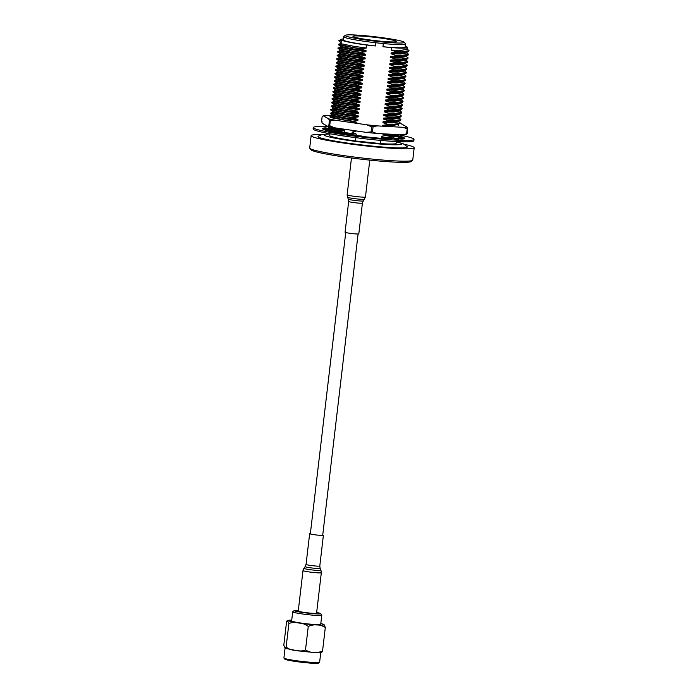 <?xml version="1.0" encoding="UTF-8"?>
<svg xmlns="http://www.w3.org/2000/svg" width="698" height="698" viewBox="0 0 698 698"><rect width="100%" height="100%" fill="white"/><g stroke="black" fill="none" stroke-linecap="round" stroke-linejoin="round"><path stroke-width="1.05" d="M379.59 41.679A29.744 2.199 6.7 0 0 404.221 42.238A29.744 2.199 6.7 0 0 369.888 36.191A29.744 2.199 6.7 0 0 345.301 35.31A29.744 2.199 6.7 0 0 379.59 41.679M404.221 42.238L405.425 43.756A31.122 2.295 -173.3 0 1 405.494 43.939A31.122 2.295 -173.3 0 1 383.324 43.546L375.908 42.77A31.122 2.295 -173.3 0 1 343.669 36.671A31.122 2.295 -173.3 0 1 343.774 36.514L345.301 35.31M371.17 36.915A21.9 1.614 6.7 0 0 352.996 36.444A21.9 1.614 6.7 0 0 378.307 40.955A21.9 1.614 6.7 0 0 396.473 41.557A21.9 1.614 6.7 0 0 371.17 36.915M329.918 133.937L322.214 134.444L318.183 136.215A44.96 3.316 6.7 0 0 370.001 145.856A44.96 3.316 6.7 0 0 407.213 146.676L403.427 143.884L396.324 141.738M321.665 134.574A51.879 3.83 6.7 0 0 311.142 135.648L309.694 147.976A51.879 3.83 6.7 0 0 309.807 148.273A51.879 3.83 6.7 0 0 369.678 158.821A51.879 3.83 6.7 0 0 412.57 160.348A51.879 3.83 6.7 0 0 412.745 160.086L414.193 147.749A51.879 3.83 6.7 0 0 404.203 144.268M311.142 135.648A51.879 3.83 6.7 0 0 371.127 146.493A51.879 3.83 6.7 0 0 414.193 147.749M412.57 160.348L411.035 161.552A50.492 3.726 -173.3 0 1 369.294 160.069A50.492 3.726 -173.3 0 1 311.02 149.8L309.807 148.273M397.293 124.576L397.886 124.925M398.34 124.462L392.119 125.596L382.626 125.378L387.207 124.637L393.846 124.733L400.504 123.18L393.899 124.279L387.259 124.192L387.207 124.637M388.315 134.086L396.935 136.407M392.939 134.348L398.427 137.148L398.794 137.681L396.551 138.527M395.321 138.649L393.244 138.762M387.285 138.745L386.596 138.719M396.604 135.796L390.732 137.375L381.239 137.166L385.558 138.693M385.2 133.92L396.543 136.729M398.794 137.681L398.34 138.544M396.988 138.911L395.129 139.12M329.945 133.746L329.735 135.517A33.434 2.469 6.7 0 0 355.457 140.961L380.489 143.579A33.434 2.469 6.7 0 0 396.141 143.317L396.351 141.546M385.942 135.447L393.323 137.279M380.489 143.579L380.855 140.42M355.457 140.961L355.84 137.724L334.996 134.635M334.639 130.84L344.446 130.823M337.788 131.46L341.305 131.704L341.357 131.259M355.073 135.15L330.8 130.718L330.451 129.427L344.585 129.619M331.384 130.002L344.48 130.526M353.886 135.333L354.453 135.246M356.163 135.002L356.268 134.095L344.411 132.541L330.451 129.427M357.542 123.223L353.223 121.696L330.381 117.596L329.945 116.732L332.222 115.667M339.376 41.016L341.13 42.805L341.453 40.083L339.376 41.016L338.888 40.606L341.165 39.533M353.223 121.696L357.865 120.501L346.007 118.948L332.51 116.217L332.143 115.022M353.284 121.243L344.733 120.065L329.945 116.732M357.865 120.501L357.969 119.594L346.112 118.041L332.614 115.31L330.32 113.565L332.649 112.046M357.969 119.594L353.65 118.067L330.468 113.783M353.65 118.067L353.703 117.613L345.152 116.444L330.372 113.111M353.703 117.613L358.292 116.88L346.435 115.318L332.929 112.587L332.571 111.392M358.292 116.88L358.397 115.973L346.54 114.411L333.042 111.68L330.747 109.935L333.077 108.417M358.397 115.973L354.078 114.446L330.896 110.162M354.078 114.446L354.13 113.992L345.58 112.814L330.8 109.481M354.13 113.992L358.711 113.251L346.862 111.697L333.356 108.967L332.99 107.771M358.711 113.251L358.824 112.343L346.967 110.79L333.461 108.059L331.166 106.314L333.504 104.796M358.824 112.343L354.505 110.816L331.323 106.532M354.505 110.816L354.558 110.363L346.007 109.193L331.218 105.86M354.558 110.363L359.138 109.63L347.281 108.068L333.784 105.337L333.417 104.142M359.138 109.63L359.252 108.722L347.395 107.16L333.888 104.43L331.594 102.685L333.932 101.166M359.252 108.722L354.933 107.195L331.751 102.911M354.933 107.195L354.985 106.742L346.435 105.564L331.646 102.231M354.985 106.742L359.566 106L347.709 104.447L334.211 101.716L333.845 100.521M359.566 106L359.671 105.093L347.813 103.54L334.316 100.809L332.021 99.064L334.351 97.546M359.671 105.093L355.352 103.566L332.178 99.282M355.352 103.566L355.413 103.112L346.862 101.943L332.074 98.61M355.413 103.112L359.994 102.379L348.136 100.817L334.639 98.086L334.272 96.891M359.994 102.379L360.098 101.472L348.241 99.91L334.743 97.179L332.449 95.434L334.778 93.916M360.098 101.472L355.779 99.945L332.606 95.661M355.779 99.945L355.832 99.491L347.281 98.313L332.501 94.98M355.832 99.491L360.421 98.75L348.564 97.197L335.057 94.466L334.7 93.27M360.421 98.75L360.526 97.842L348.668 96.289L335.171 93.558L332.876 91.813L335.206 90.295M360.526 97.842L356.207 96.315L333.025 92.031M356.207 96.315L356.259 95.862L347.709 94.692L332.929 91.359M356.259 95.862L360.849 95.12L348.991 93.567L335.485 90.836L335.119 89.641M360.849 95.12L360.953 94.221L349.096 92.66L335.59 89.929L333.295 88.184L335.633 86.665M360.953 94.221L356.634 92.694L333.452 88.41M356.634 92.694L356.687 92.241L348.136 91.063L333.356 87.73M356.687 92.241L361.267 91.499L349.41 89.946L335.913 87.215L335.546 86.02M361.267 91.499L361.381 90.592L349.524 89.039L336.017 86.308L333.723 84.563L336.061 83.045M361.381 90.592L357.062 89.065L333.88 84.781M357.062 89.065L357.114 88.611L348.564 87.442L333.775 84.109M357.114 88.611L361.695 87.869L349.838 86.316L336.34 83.585L335.974 82.39M361.695 87.869L361.8 86.971L349.942 85.409L336.445 82.678L334.15 80.933L336.488 79.415M361.8 86.971L357.489 85.444L334.307 81.16M357.489 85.444L357.542 84.99L348.991 83.812L334.202 80.479M357.542 84.99L362.122 84.249L350.265 82.696L336.768 79.965L336.401 78.769M362.122 84.249L362.227 83.341L350.37 81.788L336.872 79.057L334.578 77.312L336.907 75.794M362.227 83.341L357.908 81.814L334.735 77.53M357.908 81.814L357.961 81.361L349.419 80.191L334.63 76.859M357.961 81.361L362.55 80.619L350.693 79.066L337.195 76.335L336.829 75.14M362.55 80.619L362.655 79.72L350.797 78.159L337.3 75.428L335.005 73.683L337.335 72.164M362.655 79.72L358.336 78.193L335.153 73.909M358.336 78.193L358.388 77.74L349.838 76.562L335.057 73.229M358.388 77.74L362.977 76.998L351.12 75.445L337.614 72.714L337.247 71.519M362.977 76.998L363.082 76.091L351.225 74.538L337.727 71.807L335.424 70.062L337.762 68.535M363.082 76.091L358.763 74.564L335.581 70.28M358.763 74.564L358.816 74.11L350.265 72.941L335.485 69.608M358.816 74.11L363.396 73.369L351.548 71.815L338.041 69.085L337.675 67.889M363.396 73.369L363.51 72.47L351.652 70.908L338.146 68.177L335.851 66.432L338.19 64.914M363.51 72.47L359.191 70.943L336.008 66.659M359.191 70.943L359.243 70.489L350.693 69.311L335.904 65.978M359.243 70.489L363.824 69.748L351.966 68.195L338.469 65.464L338.102 64.268M363.824 69.748L363.928 68.84L352.08 67.287L338.574 64.556L336.279 62.811L338.617 61.284M363.928 68.84L359.618 67.313L336.436 63.029M359.618 67.313L359.671 66.86L351.12 65.691L336.331 62.358M359.671 66.86L364.251 66.118L352.394 64.565L338.896 61.834L338.53 60.639M364.251 66.118L364.356 65.219L352.499 63.658L339.001 60.927L336.706 59.182L339.036 57.664M364.356 65.219L360.037 63.693L336.864 59.409M360.037 63.693L360.089 63.239L351.548 62.061L336.759 58.728M360.089 63.239L364.679 62.497L352.822 60.944L339.324 58.213L338.958 57.018M364.679 62.497L364.784 61.59L352.926 60.037L339.429 57.306L337.134 55.561L339.464 54.034M364.784 61.59L360.465 60.063L337.282 55.779M360.465 60.063L360.517 59.609L351.966 58.44L337.186 55.107M360.517 59.609L365.106 58.868L353.249 57.315L339.743 54.584L339.385 53.388M365.106 58.868L365.211 57.969L353.354 56.407L339.856 53.676L337.562 51.931L339.891 50.413M365.211 57.969L360.892 56.442L337.71 52.158M360.892 56.442L360.945 55.988L352.394 54.81L337.614 51.478M360.945 55.988L365.525 55.247L353.677 53.694L340.17 50.963L339.804 49.759M365.525 55.247L365.639 54.339L353.781 52.786L340.275 50.055L337.98 48.31L340.319 46.783M365.639 54.339L361.32 52.812L338.137 48.528M361.32 52.812L361.372 52.359L352.822 51.19L338.033 47.857M361.372 52.359L365.953 51.617L354.095 50.064L340.598 47.333L340.231 46.138M365.953 51.617L366.057 50.718L354.209 49.157L340.703 46.426L338.408 44.681L340.746 43.163M366.057 50.718L361.747 49.192L338.565 44.908M361.747 49.192L361.8 48.738L353.249 47.56L338.46 44.227M361.8 48.738L366.38 47.996L354.523 46.443L341.025 43.712L340.659 42.508M341.13 42.805L338.888 40.606M343.399 38.975A33.434 2.469 6.7 0 0 340.999 39.603A33.434 2.469 6.7 0 0 341.453 40.083A33.434 2.469 6.7 0 0 366.729 45.047L366.38 47.996M341.453 40.083L340.999 39.603M343.669 36.671L343.294 39.873A31.122 2.295 6.7 0 0 375.533 45.972L366.729 45.047M398.314 121.295L400.504 123.18M398.741 121.155L398.663 121.818L392.433 122.874L382.949 122.665L387.259 124.192M398.767 120.911L392.538 121.967L383.054 121.757L382.949 122.665M398.733 117.674L400.922 119.559L400.382 120.457L383.054 121.757M400.922 119.559L394.326 120.658L387.687 120.562L387.634 121.016M399.169 117.526L399.09 118.198L392.861 119.253L383.368 119.035L387.687 120.562M399.195 117.29L392.965 118.346L383.481 118.128L383.368 119.035M399.16 114.044L401.35 115.929L400.8 116.836L383.481 118.128M401.35 115.929L394.754 117.028L388.114 116.941L388.062 117.386M399.596 113.905L399.518 114.568L393.288 115.624L383.795 115.414L388.114 116.941M399.622 113.661L393.393 114.716L383.9 114.507L383.795 115.414M399.588 110.424L401.778 112.308L401.228 113.207L383.9 114.507M401.778 112.308L395.181 113.408L388.542 113.312L388.489 113.765M400.024 110.275L399.945 110.947L393.716 112.003L384.223 111.785L388.542 113.312M400.05 110.04L393.82 111.095L384.328 110.877L384.223 111.785M400.015 106.794L402.205 108.679L401.655 109.586L384.328 110.877M402.205 108.679L388.908 110.136M400.443 106.654L400.373 107.318L394.134 108.373L384.65 108.164L388.969 109.691M400.478 106.41L394.248 107.466L384.755 107.256L384.65 108.164M400.443 103.173L402.633 105.058L402.083 105.956L384.755 107.256M402.633 105.058L396.036 106.157L389.388 106.061L389.336 106.515M400.87 103.025L400.792 103.697L394.562 104.752L385.078 104.534L389.388 106.061M400.905 102.789L394.667 103.845L385.183 103.627L385.078 104.534M400.87 99.544L403.051 101.428L402.51 102.336L385.183 103.627M403.051 101.428L396.455 102.527L389.816 102.44L389.763 102.885M401.298 99.404L401.219 100.067L394.989 101.123L385.497 100.913L389.816 102.44M401.324 99.16L395.094 100.215L385.61 100.006L385.497 100.913M401.289 95.923L403.479 97.807L402.929 98.706L385.61 100.006M403.479 97.807L396.883 98.907L390.243 98.811L390.191 99.264M401.725 95.774L401.647 96.446L395.417 97.502L385.924 97.284L390.243 98.811M401.751 95.539L395.522 96.594L386.029 96.376L385.924 97.284M401.716 92.293L403.906 94.178L403.357 95.085L386.029 96.376M403.906 94.178L397.31 95.277L390.671 95.181L390.618 95.635M402.153 92.153L402.074 92.817L395.845 93.872L386.352 93.663L390.671 95.181M402.179 91.909L395.949 92.965L386.456 92.755L386.352 93.663M402.144 88.672L404.334 90.557L403.784 91.455L386.456 92.755M404.334 90.557L397.738 91.656L391.098 91.56L391.046 92.014M402.58 88.524L402.502 89.196L396.272 90.251L386.779 90.033L391.098 91.56M402.606 88.288L396.377 89.344L386.884 89.126L386.779 90.033M402.572 85.043L404.761 86.927L404.212 87.835L386.884 89.126M404.761 86.927L398.165 88.027L391.517 87.931L391.465 88.384M402.999 84.903L402.921 85.566L396.691 86.622L387.207 86.412L391.517 87.931M403.034 84.659L396.804 85.714L387.311 85.505L387.207 86.412M402.999 81.422L405.18 83.306L404.639 84.205L387.311 85.505M405.18 83.306L398.584 84.406L391.944 84.31L391.892 84.763M403.427 81.273L403.348 81.945L397.118 83.001L387.626 82.783L391.944 84.31M403.453 81.038L397.223 82.094L387.739 81.875L387.626 82.783M403.418 77.792L405.608 79.677L405.058 80.584L387.739 81.875M405.608 79.677L399.012 80.776L392.372 80.68L392.32 81.134M403.854 77.653L403.776 78.316L397.546 79.371L388.053 79.162L392.372 80.68M403.88 77.408L397.651 78.464L388.158 78.255L388.053 79.162M403.845 74.171L406.035 76.056L405.486 76.955L388.158 78.255M406.035 76.056L399.439 77.155L392.8 77.059L392.747 77.513M404.282 74.023L404.203 74.695L397.973 75.75L388.481 75.532L392.8 77.059M404.308 73.787L398.078 74.843L388.585 74.625L388.481 75.532M404.273 70.542L406.463 72.426L405.913 73.334L388.585 74.625M406.463 72.426L399.867 73.526L393.227 73.43L393.175 73.883M404.709 70.402L404.631 71.065L398.401 72.121L388.908 71.911L393.227 73.43M404.735 70.158L398.506 71.213L389.013 71.004L388.908 71.911M404.7 66.921L406.89 68.805L406.341 69.704L389.013 71.004M406.89 68.805L400.294 69.905L393.655 69.809L393.593 70.262M405.128 66.772L405.049 67.444L398.82 68.5L389.336 68.282L393.655 69.809M405.163 66.537L398.933 67.593L389.44 67.374L389.336 68.282M405.128 63.291L407.318 65.176L406.768 66.083L389.44 67.374M407.318 65.176L400.713 66.275L394.073 66.179L394.021 66.633M405.555 63.152L405.477 63.815L399.247 64.87L389.754 64.661L394.073 66.179M405.582 62.907L399.352 63.963L389.868 63.754L389.754 64.661M405.547 59.67L407.737 61.555L407.187 62.454L389.868 63.754M407.737 61.555L401.141 62.654L394.501 62.558L394.449 63.012M405.983 59.522L405.904 60.194L399.675 61.25L390.182 61.031L394.501 62.558M406.009 59.286L399.78 60.342L390.287 60.124L390.182 61.031M405.974 56.041L408.164 57.925L407.615 58.833L390.287 60.124M408.164 57.925L401.568 59.025L394.928 58.929L394.876 59.382M406.411 55.901L406.332 56.564L400.102 57.62L390.61 57.41L394.928 58.929M406.437 55.657L400.207 56.713L390.714 56.503L390.61 57.41M406.402 52.42L408.592 54.304L408.042 55.203L390.714 56.503M408.592 54.304L401.996 55.404L395.356 55.308L395.304 55.761M406.838 52.271L406.76 52.943L400.53 53.999L391.037 53.781L395.356 55.308M406.864 52.036L400.635 53.092L391.142 52.874L391.037 53.781M406.829 48.79L409.019 50.675L408.47 51.582L391.142 52.874M409.019 50.675L402.423 51.774L395.783 51.678L395.722 52.132M391.465 50.151L391.752 47.665A33.434 2.469 6.7 0 0 407.405 47.403L407.178 49.314L400.949 50.369L391.465 50.151L395.783 51.678M407.405 47.403A33.434 2.469 6.7 0 0 405.224 46.242M391.752 47.665L382.949 46.74A31.122 2.295 6.7 0 0 405.119 47.132L405.494 43.939M382.949 46.74L383.324 43.546M375.908 42.77L375.533 45.972M356.634 130.988L352.001 132.114L356.268 134.095M381.239 137.166L381.344 136.258L385.933 135.517L381.666 133.536M342.709 132.28L341.305 131.704M362.41 203.074A6.919 0.515 -173.3 0 1 362.419 203.101L358.807 233.847A6.919 0.515 -173.3 0 1 358.807 233.847A6.919 0.515 -173.3 0 1 352.054 233.568A6.919 0.515 -173.3 0 1 345.074 232.268A6.919 0.515 -173.3 0 1 345.065 232.242A6.919 0.515 -173.3 0 1 345.082 232.216M329.194 126.704A50.727 3.743 6.7 0 0 313.254 127.559A50.727 3.743 6.7 0 0 371.903 138.16A50.727 3.743 6.7 0 0 414.01 139.399A50.727 3.743 6.7 0 0 397.136 134.574M313.254 127.559L313.097 128.929A50.727 3.743 6.7 0 0 371.746 139.53A50.727 3.743 6.7 0 0 413.853 140.769L414.01 139.399M402.755 137.078A50.727 3.743 6.7 0 0 401.655 136.852M386.709 134.217A50.727 3.743 6.7 0 0 384.485 133.876M341.584 128.894A50.727 3.743 6.7 0 0 339.917 128.764M336.706 128.528A50.727 3.743 6.7 0 0 331.14 128.179M325.347 127.926A50.727 3.743 6.7 0 0 324.745 127.917M325.303 128.31L325.355 127.865L329.325 128.476L329.159 129.845L330.407 129.802M327.798 129.636L329.159 129.845M336.715 128.476L336.645 129.086M329.325 128.476L332.396 128.371L328.426 127.76A41.505 3.062 6.7 0 1 331.951 127.804L339.202 128.467M339.935 128.607L339.856 129.261M341.523 129.374L341.592 128.807M391.744 135.333L391.622 136.363L394.466 136.476M394.51 136.075L394.405 136.974M395.618 135.272A41.505 3.062 6.7 0 1 398.506 135.909L396.543 135.752M397.302 136.311L401.673 136.729L401.62 137.183M401.673 136.729A41.505 3.062 6.7 0 1 403.592 137.384L399.212 136.93L404.718 138.029A41.505 3.062 6.7 0 1 404.761 138.483L400.373 137.925L399.335 138.466M399.212 136.93L399.055 138.3M404.718 138.029L404.666 138.474M399.308 138.693L403.741 138.876A41.505 3.062 6.7 0 1 401.917 139.094L394.876 138.579L398.846 139.199A41.505 3.062 6.7 0 1 395.312 139.155L392.154 138.553L387.338 138.352L390.496 138.954A41.505 3.062 6.7 0 1 385.619 138.658L379.52 138.178A41.505 3.062 6.7 0 1 373.762 137.654L366.991 136.948A41.505 3.062 6.7 0 1 360.918 136.241L361.547 136.311M361.581 135.988L354.13 135.368A41.505 3.062 6.7 0 1 348.346 134.557L350.291 134.836M350.326 134.487L342.203 133.606A41.505 3.062 6.7 0 1 337.265 132.768L340.38 132.899L332.37 131.835A41.505 3.062 6.7 0 1 328.767 131.049L332.702 131.355L332.641 131.843M332.702 131.355L325.6 130.221A41.505 3.062 6.7 0 1 323.68 129.566L328.008 130.413M328.051 130.029L322.555 128.929A41.505 3.062 6.7 0 1 322.502 128.467L326.847 129.374M385.209 134.766A41.505 3.062 6.7 0 1 389.842 135.56L386.727 135.429L391.622 136.363M331.026 129.156A41.505 3.062 6.7 0 0 329.247 129.13M330.442 129.47L329.229 129.278M326.891 129.034L327.912 128.641L323.523 128.083A41.505 3.062 6.7 0 1 325.355 127.865M327.912 128.641L327.772 129.863M322.624 116.549L323.183 115.737A43.346 3.202 -173.3 0 1 326.926 115.423L332.056 115.711M376.449 133.431L372.462 131.843L365.918 132.332A43.346 3.202 6.7 0 0 376.449 133.431L402.301 134.862A43.346 3.202 6.7 0 0 406.044 134.548L407.082 133.693L402.301 134.862M371.668 126.879L377.33 125.893A43.346 3.202 -173.3 0 1 366.808 124.802L371.668 126.879L371.109 131.704M403.182 127.324L407.17 128.912L407.649 128.868L406.925 127.019A43.346 3.202 -173.3 0 1 403.182 127.324L377.33 125.893M400.443 123.677A43.346 3.202 -173.3 0 1 401.437 123.904L406.925 127.019M407.632 128.999L407.091 133.641M406.602 133.737L407.17 128.912M323.183 115.737L328.679 118.852L329.404 120.702L335.459 120.257A43.346 3.202 -173.3 0 1 328.679 118.852M335.459 120.257L366.808 124.802M384.546 125.099A27.667 2.042 6.7 0 0 392.442 124.741M330.276 120.885L329.709 125.71L328.837 125.527L327.79 126.382A43.346 3.202 6.7 0 0 334.569 127.795L329.709 125.71M334.569 127.795L365.918 132.332M328.837 125.527L329.404 120.702M322.144 116.592L321.577 121.417L322.057 121.373M327.79 126.382L322.301 123.267L321.577 121.417M330.006 123.18L329.116 123.127M310.366 533.534A6.919 0.515 6.7 0 0 309.659 533.673A6.919 0.515 6.7 0 0 309.746 533.778A6.919 0.515 6.7 0 0 317.067 535.061A6.919 0.515 6.7 0 0 323.392 535.287A6.919 0.515 6.7 0 0 323.305 535.192A6.919 0.515 6.7 0 0 322.738 534.991M321.324 572.709A9.222 0.681 6.7 0 1 312.879 572.404A9.222 0.681 6.7 0 1 303.124 570.694A9.222 0.681 6.7 0 1 303.002 570.563L298.247 611.055A9.222 0.681 6.7 0 0 298.369 611.186A9.222 0.681 6.7 0 0 308.123 612.896A9.222 0.681 6.7 0 0 316.569 613.202L321.324 572.709L320.975 570.327A8.603 0.637 6.7 0 1 313.28 570.083A8.603 0.637 6.7 0 1 303.996 568.469A8.603 0.637 6.7 0 1 303.892 568.32L305.174 566.61A7.538 0.558 6.7 0 0 305.262 566.741A7.538 0.558 6.7 0 0 313.393 568.163A7.538 0.558 6.7 0 0 320.129 568.373L319.789 566.034L323.392 535.287M292.706 611.788L291.633 620.923A14.641 1.082 6.7 0 0 300.323 622.948A14.641 1.082 6.7 0 0 320.714 624.344L321.787 615.208A14.641 1.082 -173.3 0 1 301.396 613.812A14.641 1.082 -173.3 0 1 292.706 611.788A14.641 1.082 -173.3 0 1 292.75 611.718L294.286 610.514A13.253 0.977 6.7 0 0 302.112 612.408A13.253 0.977 6.7 0 0 320.548 613.594A13.253 0.977 6.7 0 0 316.648 612.504M320.548 613.594L321.752 615.121A14.641 1.082 -173.3 0 1 321.787 615.208M320.81 623.55L323.951 624.37L325.312 627.45C319.972 624.282 314.292 623.933 308.263 626.394C305.462 624.274 302.313 623.166 298.805 623.052C295.402 622.127 292.104 622.276 288.893 623.497L287.288 620.4L286.581 621.648L283.807 645.222L285.177 648.294L286.128 647.063C288.928 649.184 292.078 650.292 295.586 650.405C298.988 651.33 302.295 651.182 305.497 649.96C310.837 653.127 316.526 653.485 322.546 651.016L321.83 652.264L311.64 652.229L295.647 650.414L285.177 648.294M297.557 650.676A17.982 1.326 6.7 0 0 311.727 652.229M285.054 648.241L283.911 657.987A17.982 1.326 6.7 0 0 283.946 658.092A17.982 1.326 6.7 0 0 294.591 660.465A17.982 1.326 6.7 0 0 319.571 662.271A17.982 1.326 6.7 0 0 319.632 662.184L320.775 652.447M319.571 662.271L318.55 663.074A17.057 1.256 -173.3 0 1 294.853 661.364A17.057 1.256 -173.3 0 1 284.758 659.104L283.946 658.092M286.128 647.063L288.893 623.497M305.497 649.96L308.263 626.394M322.546 651.016L325.312 627.45M298.325 610.357A13.253 0.977 6.7 0 0 294.286 610.514M329.91 134.016A39.219 2.897 6.7 0 0 330.538 137.244A39.219 2.897 6.7 0 0 369.329 143.038A39.219 2.897 6.7 0 0 396.316 141.816M363.292 200.867A7.538 0.558 -173.3 0 1 363.292 200.919L362.419 203.101A6.919 0.515 -173.3 0 1 355.666 202.821A6.919 0.515 -173.3 0 1 348.686 201.521A6.919 0.515 -173.3 0 1 348.677 201.486A6.919 0.515 -173.3 0 1 348.695 201.469M365.455 196.932A9.222 0.681 -173.3 0 1 365.464 196.967L363.292 200.919A7.538 0.558 -173.3 0 1 355.779 200.57A7.538 0.558 -173.3 0 1 348.337 199.166A7.538 0.558 -173.3 0 1 348.337 199.157L347.491 197.202A8.603 0.637 -173.3 0 1 347.491 197.194A8.603 0.637 -173.3 0 0 347.491 197.211A8.603 0.637 -173.3 0 0 355.989 198.817A8.603 0.637 -173.3 0 0 364.565 199.209A8.603 0.637 -173.3 0 0 364.574 199.148M369.792 160.112L365.464 196.967A9.222 0.681 -173.3 0 1 356.451 196.6A9.222 0.681 -173.3 0 1 347.15 194.855A9.222 0.681 -173.3 0 1 347.142 194.821A9.222 0.681 -173.3 0 1 347.159 194.786M373.029 127.027L372.462 131.843M305.174 566.61L306.047 564.42A6.919 0.515 6.7 0 0 306.134 564.525A6.919 0.515 6.7 0 0 313.454 565.808A6.919 0.515 6.7 0 0 319.789 566.034M291.72 620.156A17.982 1.326 6.7 0 0 298.988 623.017A17.982 1.326 6.7 0 0 319.981 625.094A17.982 1.326 6.7 0 0 320.801 623.576M344.245 132.515L344.629 129.252M398.235 125.448L398.349 124.541M330.355 130.238L329.622 130.552M398.296 121.347L400.382 120.457M398.724 117.718L400.8 116.836M399.143 114.097L401.228 113.207M399.57 110.467L401.655 109.586M399.998 106.846L402.083 105.956M400.425 103.217L402.51 102.336M400.853 99.596L402.929 98.706M401.271 95.966L403.357 95.085M401.699 92.345L403.784 91.455M402.127 88.716L404.212 87.835M402.554 85.095L404.639 84.205M402.982 81.465L405.058 80.584M403.4 77.844L405.486 76.955M403.828 74.215L405.913 73.334M404.255 70.594L406.341 69.704M404.683 66.964L406.768 66.083M405.11 63.343L407.187 62.454M405.538 59.714L407.615 58.833M405.957 56.093L408.042 55.203M406.384 52.463L408.47 51.582M382.696 137.227L382.836 136.049M322.685 535.436L358.091 233.996M310.322 533.979L345.728 232.539M348.337 199.157L348.677 201.486L345.065 232.242M351.469 157.966L347.142 194.821L347.491 197.202M306.047 564.42L309.659 533.673M303.002 570.563L303.892 568.32M320.129 568.373L320.975 570.327M291.72 620.129L287.288 620.4"/></g></svg>
